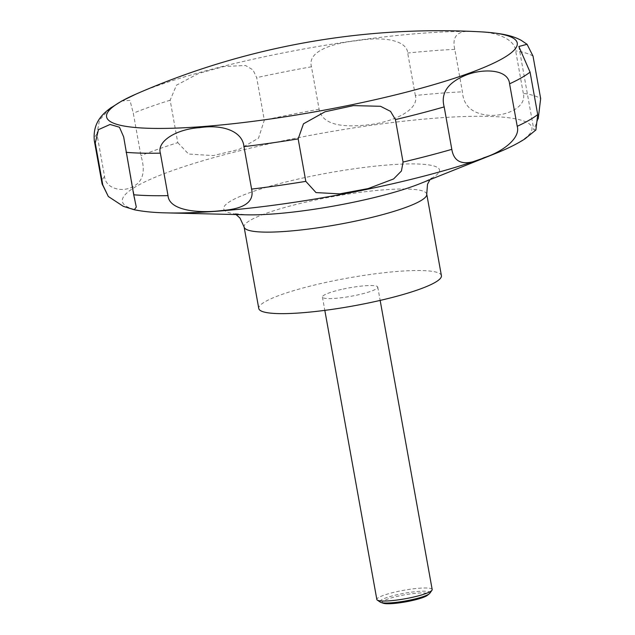 <?xml version="1.0" encoding="UTF-8"?>
<svg xmlns="http://www.w3.org/2000/svg" width="635" height="635" viewBox="0 0 635 635"><rect width="100%" height="100%" fill="white"/><g stroke="black" fill="none" stroke-linecap="round" stroke-linejoin="round"><path stroke-width="0.48" stroke-dasharray="3.17 2.38" d="M441.404 275.646A92.781 14.192 -10.2 0 0 321.445 283.416A92.781 14.192 -10.2 0 0 258.778 308.507M432.181 589.542A28.115 4.302 -10.2 0 0 395.827 591.891A28.115 4.302 -10.2 0 0 376.841 599.496M341.408 289.449A28.115 4.302 -10.2 0 0 322.421 297.053A28.115 4.302 -10.2 0 0 358.775 294.696A28.115 4.302 -10.2 0 0 377.762 287.099A28.115 4.302 -10.2 0 0 341.408 289.449M429.831 593.241A25.456 3.897 -10.2 0 0 397.113 594.725A25.456 3.897 -10.2 0 0 380.333 602.155M110.022 108.402L99.497 120.063L96.925 133.985L104.561 176.451C105.569 188.738 122.484 192.834 133.279 186.468C143.097 181.451 145.645 171.18 140.938 155.654L133.294 113.189L129.969 100.386L121.753 101.005M177.776 142.661L188.579 154.043L213.297 155.583L238.99 149.423L258.532 138.128L264.327 120.118L256.691 77.653L252.984 69.882L245.459 65.469L223.933 66.532L198.445 73.509L176.466 85.201L170.14 100.203L177.776 142.661A224.925 34.409 -10.2 0 0 140.938 155.654M383.326 603.25A23.241 3.556 169.8 0 1 398.018 596.178A23.241 3.556 169.8 0 1 420.767 592.963A23.241 3.556 169.8 0 1 427.411 595.32M538.226 118.753L533.837 129.77L535.9 129.969M523.303 93.313L515.66 50.848C514.779 38.552 494.236 31.44 476.274 31.742C458.637 29.377 451.477 35.25 454.787 49.363L462.423 91.821C463.407 105.577 471.837 113.355 487.704 115.165C503.436 117.038 527.24 108.283 523.303 93.313A224.925 34.409 -10.2 0 1 540.663 98.56M415.338 95.496L407.694 53.038C407.043 40.751 384.659 36.06 357.807 40.569C331.216 43.212 307.142 51.729 311.467 66.778L319.111 109.244C321.731 122.642 337.145 127.937 365.355 125.119C391.398 122.984 419.775 110.434 415.338 95.496A224.925 34.409 -10.2 0 1 462.423 91.821M481.703 31.893A208.629 31.917 -10.2 0 0 247.507 60.476A208.629 31.917 -10.2 0 0 136.041 94.083M429.935 179.681L431.411 178.07C431.665 177.721 431.729 178.752 419.854 183.713A109.641 16.772 -10.2 0 0 418.33 164.02A109.641 16.772 -10.2 0 0 297.759 179.157A109.641 16.772 -10.2 0 0 246.936 214.82L234.132 213.566L236.077 214.559M494.609 153.845A208.066 31.829 -10.2 0 0 491.728 116.475A208.066 31.829 -10.2 0 0 262.914 145.201A208.066 31.829 -10.2 0 0 166.457 212.892M426.744 194.135A92.781 14.192 -10.2 0 0 306.776 201.906A92.781 14.192 -10.2 0 0 244.11 226.997M104.561 176.451A224.925 34.409 -10.2 0 0 101.981 183.269M170.14 100.203A224.925 34.409 -10.2 0 0 133.294 113.189M96.925 133.985A224.925 34.409 -10.2 0 0 94.337 140.811M533.019 56.094A224.925 34.409 -10.2 0 0 515.66 50.848M454.787 49.363A224.925 34.409 -10.2 0 0 407.694 53.038M311.467 66.778A224.925 34.409 -10.2 0 0 256.691 77.653M319.111 109.244A224.925 34.409 -10.2 0 0 264.327 120.118M322.421 297.053L324.818 310.364M123.666 136.89L136.295 207.073M518.851 46.498L533.837 129.77M377.762 287.099L380.159 300.411"/><path stroke-width="0.95" d="M258.778 308.507A92.781 14.192 -10.2 0 0 378.738 300.736A92.781 14.192 -10.2 0 0 441.404 275.646L426.744 194.135A92.781 14.192 -10.2 0 1 364.077 219.226A92.781 14.192 -10.2 0 1 244.11 226.997L258.778 308.507M324.818 310.364L376.841 599.496A28.115 4.302 -10.2 0 0 377.293 600.091A28.115 4.302 -10.2 0 0 413.194 597.138A28.115 4.302 -10.2 0 0 431.967 590.256A28.115 4.302 -10.2 0 0 432.181 589.542L380.159 300.411M377.293 600.091L380.333 602.155A25.456 3.897 -10.2 0 0 381.024 602.472A25.456 3.897 -10.2 0 0 412.837 599.48A25.456 3.897 -10.2 0 0 429.3 593.788A25.456 3.897 -10.2 0 0 429.831 593.241L431.967 590.256M393.597 178.951L368.117 188.595L339.757 193.865L316.024 192.588L305.808 181.364L298.164 138.898L303.466 123.809L325.112 111.752L353.449 105.608L380.524 106.291L390.533 111.371L395.422 119.586L403.058 162.052L401.439 170.99L393.597 178.951M251.603 189.103C254.492 201.7 244.491 208.859 221.607 210.582C199.906 213.392 169.172 211.074 168.013 195.628L160.369 153.162C156.686 141.486 176.07 129.127 199.787 127.627C222.956 124.182 242.506 131.326 243.967 146.637L251.603 189.103A224.925 34.409 -10.2 0 0 305.808 181.364M133.715 194.786L136.295 207.073L134.31 209.764L123.317 206.335L108.315 196.493L102.894 185.476L95.258 143.01L98.457 129.651L110.069 124.468L119.443 127.214L123.666 136.89L133.715 194.786A224.925 34.409 -10.2 0 0 168.013 195.628M121.753 101.005L110.022 108.402M429.3 593.788L427.411 595.32A23.241 3.556 169.8 0 1 412.377 600.512A23.241 3.556 169.8 0 1 383.326 603.25L381.024 602.472M451.81 149.352L444.175 106.894C440.642 93.694 447.238 83.391 463.955 75.978C480.433 68.429 508.167 68.199 509.58 83.828L517.215 126.294C520.795 137.914 502.976 151.757 484.053 157.67C464.979 166.521 454.231 163.743 451.81 149.352A224.925 34.409 -10.2 0 1 403.058 162.052M494.609 153.845L419.854 183.713A109.641 16.772 -10.2 0 1 365.466 199.62A109.641 16.772 -10.2 0 1 246.936 214.82L166.457 212.892A208.066 31.829 -10.2 0 0 391.406 184.039A208.066 31.829 -10.2 0 0 494.609 153.845C506.833 149.019 516.961 144.026 524.978 138.859L535.9 129.969L537.71 114.578L530.066 72.12L518.851 46.498L527.066 44.299L533.019 56.094L540.663 98.56L538.226 118.753M376.341 99.417A208.629 31.917 -10.2 0 0 481.703 31.893A756.983 756.983 0 0 0 136.041 94.083A208.629 31.917 -10.2 0 0 151.36 128.357A208.629 31.917 -10.2 0 0 376.341 99.417M108.315 196.493L101.981 183.269A224.925 34.409 -10.2 0 0 102.894 185.476M111.308 107.458C104.386 112.697 92.369 121.356 94.337 140.811A224.925 34.409 -10.2 0 0 95.258 143.01M126.079 152.329A224.925 34.409 -10.2 0 0 160.369 153.162M243.967 146.637A224.925 34.409 -10.2 0 0 298.164 138.898M395.422 119.586A224.925 34.409 -10.2 0 0 444.175 106.894M509.58 83.828A224.925 34.409 -10.2 0 0 530.066 72.12M517.215 126.294A224.925 34.409 -10.2 0 0 537.71 114.578M429.935 179.681L427.498 184.293L426.744 194.135M166.457 212.892C154.003 212.63 143.288 211.59 134.31 209.764M121.404 101.195L136.041 94.083M481.703 31.893C501.729 33.218 512.604 35.631 521.311 40.394L527.066 44.299M244.11 226.997L239.982 218.051L236.077 214.559M94.337 140.811L101.981 183.269"/></g></svg>
